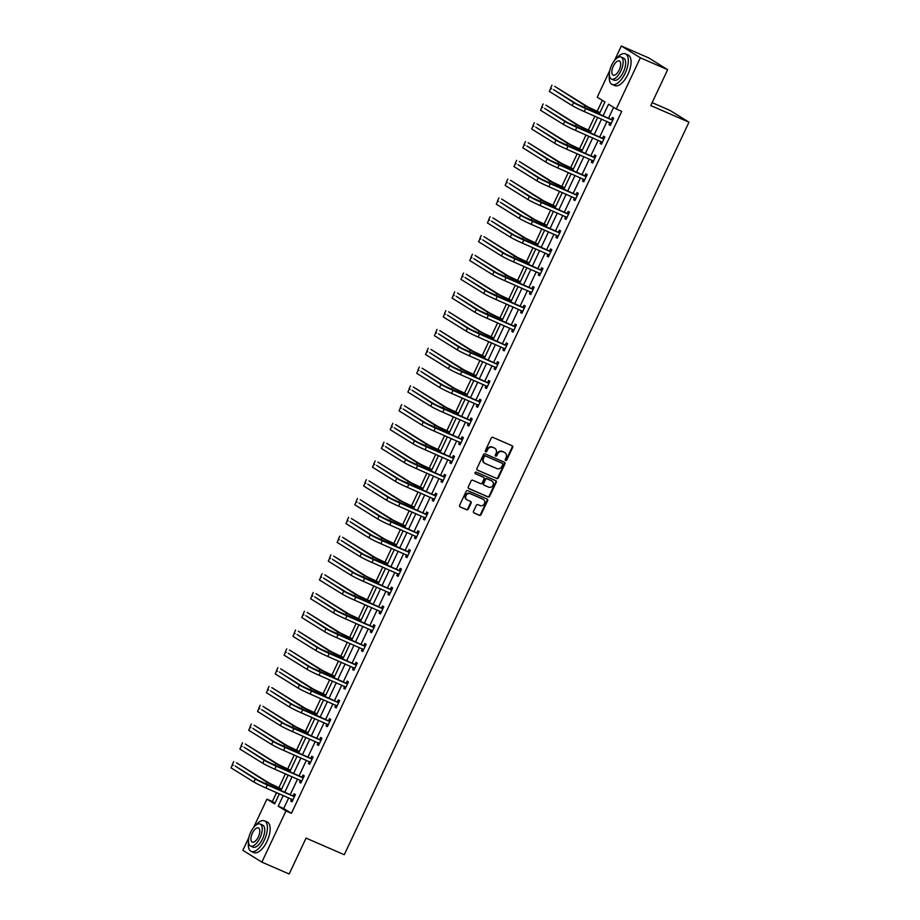 <?xml version="1.0" encoding="UTF-8"?>
<svg xmlns="http://www.w3.org/2000/svg" width="920" height="920" viewBox="0 0 920 920"><rect width="100%" height="100%" fill="white"/><g stroke="black" fill="none" stroke-linecap="round" stroke-linejoin="round"><path stroke-width="1.38" d="M505.632 460.46A0.92 0.816 121.8 0 0 506.77 459.966L512.681 447.407A1.311 1.161 121.8 0 0 512.164 445.751L492.878 437.368A1.311 1.161 121.8 0 0 491.245 438.081L485.334 450.639A0.92 0.816 121.8 0 0 486.841 451.294L487.6 449.661A4.186 3.737 121.8 0 1 492.809 447.373L494.419 448.074A4.186 3.737 121.8 0 1 496.064 453.353L495.305 454.974A0.92 0.816 121.8 0 0 496.8 455.63L497.57 453.997A4.186 3.737 121.8 0 1 502.78 451.709L504.39 452.41A4.186 3.737 121.8 0 1 506.034 457.688L505.275 459.31A0.92 0.816 121.8 0 0 505.632 460.46M505.31 460.195A0.92 0.816 121.8 0 0 506.253 459.643L512.164 447.085A1.311 1.161 121.8 0 0 512.003 445.683M485.38 451.524A0.92 0.816 121.8 0 0 486.323 450.972L487.082 449.351L487.6 449.661M495.351 455.86A0.92 0.816 121.8 0 0 496.294 455.308L497.053 453.686L497.57 453.997M473.501 511.324A1.311 1.161 121.8 0 0 474.018 512.969L479.423 515.327A1.311 1.161 121.8 0 0 481.056 514.613L487.623 500.664A1.311 1.161 121.8 0 0 487.105 499.008L467.808 490.624A1.311 1.161 121.8 0 0 466.187 491.337L459.62 505.287A1.311 1.161 121.8 0 0 460.138 506.943L466.67 509.784A1.311 1.161 121.8 0 0 468.303 509.07L471.109 503.091A1.311 1.161 121.8 0 0 470.591 501.446L467.348 500.031A3.496 3.116 121.8 0 1 470.327 493.706L483.034 499.238A3.496 3.116 121.8 0 1 480.056 505.563L477.94 504.643A1.311 1.161 121.8 0 0 476.307 505.356L473.501 511.324M614.468 60.559L621.322 46L648.611 57.868L667.655 69.678L650.762 105.57L688.976 122.187L344.264 854.726L306.049 838.108L289.167 874L261.866 862.132L242.834 850.321L248.906 837.43M667.655 69.678L640.355 57.799L616.273 108.997L608.545 104.201L603.06 115.885M288.707 797.881L283.693 808.53L291.421 813.314L621.724 111.366L616.273 108.997M291.421 813.314L285.959 810.934L261.866 862.132M496.731 478.561A1.311 1.161 121.8 0 0 498.352 477.848L504.919 463.898A1.311 1.161 121.8 0 0 504.401 462.242L485.116 453.859A1.311 1.161 121.8 0 0 483.483 454.572L476.928 468.522A1.311 1.161 121.8 0 0 477.434 470.166L496.213 478.239A1.311 1.161 121.8 0 0 497.846 477.526L504.401 463.576A1.311 1.161 121.8 0 0 504.24 462.173M496.271 482.275L489.704 496.225A1.311 1.161 121.8 0 1 488.083 496.949L468.786 488.554A1.311 1.161 121.8 0 1 468.268 486.91L471.086 480.93A1.311 1.161 121.8 0 1 472.707 480.217L480.527 483.621A1.311 1.161 121.8 0 0 482.16 482.908L484.023 478.94A1.311 1.161 121.8 0 0 483.506 477.296L475.364 473.754A0.92 0.816 121.8 0 1 476.146 472.098L495.753 480.631A1.311 1.161 121.8 0 1 496.271 482.275L495.753 481.953L489.187 495.914L489.704 496.225M688.976 122.187L669.944 110.388L652.142 102.649M613.64 107.364L608.511 118.254M607.005 121.463L599.679 137.046M598.161 140.254L590.835 155.836M589.317 159.045L581.992 174.627M580.485 177.836L573.148 193.418M571.642 196.627L564.305 212.209M562.798 215.418L555.462 230.989M553.955 234.197L546.629 249.78M545.111 252.988L537.786 268.571M536.268 271.779L528.942 287.362M527.436 290.57L520.099 306.153M518.592 309.361L511.255 324.944M509.749 328.152L502.412 343.723M500.905 346.932L493.58 362.514M492.062 365.723L484.736 381.305M483.218 384.514L475.893 400.096M474.386 403.305L467.049 418.887M465.543 422.096L458.206 437.678M456.699 440.887L449.362 456.469M447.856 459.678L440.53 475.249M439.012 478.457L431.687 494.04M430.169 497.248L422.843 512.831M421.337 516.039L414 531.622M412.493 534.83L405.156 550.413M403.65 553.621L396.313 569.204M394.806 572.412L387.481 587.983M385.963 591.192L378.637 606.774M377.131 609.983L369.794 625.565M368.287 628.774L360.95 644.356M359.444 647.565L352.107 663.147M350.6 666.356L343.263 681.938M341.757 685.147L334.431 700.73M332.913 703.938L325.588 719.509M324.082 722.717L316.744 738.3M315.238 741.508L307.901 757.091M306.394 760.299L299.058 775.882M297.551 779.091L290.214 794.673M609.903 122.728L609.005 124.637L610.293 125.43L613.686 118.209L612.398 117.415L611.478 119.37M601.059 141.519L600.162 143.428L601.45 144.221L604.842 136.999L603.566 136.195L602.646 138.149M592.216 160.31L591.318 162.219L592.606 163.012L596.01 155.79L594.722 154.986L593.803 156.94M583.372 179.089L582.475 180.998L583.763 181.803L587.167 174.57L585.879 173.776L584.959 175.731M574.54 197.88L573.631 199.789L574.919 200.594L578.323 193.361L577.035 192.567L576.115 194.522M565.697 216.671L564.799 218.58L566.076 219.386L569.48 212.152L568.192 211.358L567.272 213.314M556.853 235.462L555.956 237.371L557.244 238.165L560.636 230.943L559.348 230.149L558.428 232.105M548.009 254.253L547.112 256.162L548.4 256.956L551.804 249.734L550.516 248.929L549.596 250.884M539.166 273.044L538.269 274.953L539.557 275.747L542.961 268.525L541.673 267.72L540.753 269.675M530.322 291.824L529.425 293.744L530.713 294.538L534.117 287.316L532.829 286.511L531.909 288.466M521.49 310.615L520.582 312.524L521.87 313.329L525.274 306.096L523.986 305.302L523.066 307.257M512.647 329.406L511.75 331.315L513.026 332.12L516.43 324.886L515.142 324.093L514.222 326.048M503.803 348.197L502.906 350.106L504.194 350.899L507.587 343.678L506.31 342.884L505.39 344.839M494.96 366.988L494.063 368.897L495.351 369.69L498.755 362.468L497.467 361.675L496.547 363.63M486.116 385.779L485.219 387.688L486.507 388.481L489.911 381.259L488.623 380.454L487.703 382.409M477.273 404.57L476.376 406.479L477.664 407.272L481.068 400.05L479.78 399.245L478.86 401.2M468.441 423.349L467.532 425.27L468.82 426.063L472.224 418.83L470.936 418.036L470.016 419.991M459.597 442.14L458.7 444.049L459.988 444.854L463.381 437.621L462.093 436.827L461.173 438.782M450.754 460.931L449.857 462.841L451.145 463.645L454.537 456.412L453.261 455.618L452.341 457.573M441.91 479.722L441.013 481.631L442.301 482.425L445.705 475.203L444.417 474.409L443.497 476.364M433.067 498.513L432.17 500.422L433.458 501.216L436.862 493.994L435.574 493.189L434.654 495.144M424.235 517.304L423.327 519.213L424.614 520.007L428.018 512.785L426.73 511.98L425.81 513.935M415.391 536.084L414.494 538.004L415.771 538.798L419.175 531.576L417.887 530.771L416.967 532.726M406.548 554.875L405.651 556.784L406.939 557.589L410.331 550.356L409.043 549.562L408.123 551.517M397.704 573.666L396.808 575.575L398.096 576.38L401.488 569.146L400.211 568.353L399.291 570.308M388.861 592.457L387.964 594.366L389.252 595.159L392.656 587.938L391.368 587.144L390.448 589.099M380.017 611.248L379.12 613.157L380.409 613.95L383.812 606.728L382.524 605.935L381.604 607.89M371.185 630.039L370.277 631.948L371.565 632.741L374.969 625.519L373.681 624.714L372.761 626.669M362.342 648.83L361.445 650.739L362.721 651.532L366.125 644.31L364.837 643.505L363.917 645.46M353.498 667.609L352.601 669.53L353.889 670.323L357.282 663.09L355.994 662.296L355.074 664.251M344.655 686.4L343.758 688.309L345.046 689.115L348.438 681.881L347.162 681.087L346.242 683.043M335.811 705.192L334.914 707.1L336.202 707.905L339.606 700.672L338.318 699.879L337.398 701.833M326.968 723.982L326.071 725.891L327.359 726.685L330.763 719.463L329.475 718.669L328.555 720.624M318.136 742.773L317.228 744.682L318.516 745.476L321.919 738.254L320.631 737.46L319.711 739.415M309.292 761.564L308.395 763.473L309.672 764.267L313.076 757.045L311.788 756.24L310.868 758.195M300.449 780.344L299.552 782.264L300.84 783.058L304.233 775.836L302.945 775.031L302.024 776.986M291.605 799.135L290.708 801.044L291.996 801.849L295.389 794.615L294.112 793.822L293.192 795.777M602.324 100.349L597.126 111.4M594.872 116.184L588.282 130.191M586.028 134.975L579.439 148.971M577.185 153.767L570.596 167.762M568.341 172.558L561.752 186.553M559.498 191.348L552.92 205.344M550.666 210.128L544.077 224.135M541.822 228.919L535.233 242.926M532.979 247.71L526.389 261.717M524.135 266.501L517.546 280.496M515.292 285.292L508.702 299.287M506.448 304.083L499.87 318.078M497.616 322.874L491.027 336.869M488.773 341.653L482.183 355.66M479.929 360.445L473.34 374.452M471.086 379.235L464.496 393.231M462.242 398.026L455.653 412.022M453.399 416.817L446.821 430.813M444.567 435.608L437.978 449.604M435.723 454.388L429.134 468.395M426.88 473.179L420.291 487.186M418.036 491.97L411.447 505.977M409.193 510.761L402.603 524.756M400.349 529.552L393.772 543.547M391.517 548.343L384.928 562.338M382.674 567.134L376.084 581.129M373.83 585.913L367.241 599.92M364.987 604.705L358.397 618.711M356.143 623.495L349.554 637.491M347.3 642.286L340.722 656.282M338.468 661.077L331.878 675.073M329.624 679.869L323.035 693.864M320.781 698.659L314.191 712.655M311.938 717.439L305.348 731.446M303.094 736.23L296.504 750.237M294.25 755.021L287.672 769.016M285.418 773.812L278.829 787.807M276.575 792.603L272.377 801.515L275.011 803.137M621.322 46L640.355 57.799M253.552 827.54L266.926 799.135L274.643 803.919L279.392 793.822M272.377 801.515L266.926 799.135M599.196 114.206L604.946 101.97L597.23 97.186L609.822 70.438M280.899 790.613L288.236 775.031M289.742 771.822L297.068 756.251M298.586 753.043L305.911 737.46M307.418 734.252L314.755 718.669M316.261 715.461L323.598 699.879M325.105 696.67L332.442 681.087M333.948 677.879L341.285 662.296M342.792 659.088L350.117 643.505M351.635 640.297L358.961 624.726M360.467 621.518L367.804 605.935M369.311 602.726L376.648 587.144M378.154 583.935L385.491 568.353M386.998 565.144L394.323 549.562M395.841 546.353L403.167 530.771M404.685 527.562L412.01 511.991M413.517 508.783L420.854 493.2M422.36 489.992L429.697 474.409M431.204 471.201L438.541 455.618M440.047 452.41L447.373 436.827M448.891 433.619L456.216 418.036M457.734 414.828L465.06 399.245M466.566 396.037L473.903 380.466M475.41 377.257L482.747 361.675M484.253 358.466L491.591 342.884M493.097 339.675L500.422 324.093M501.94 320.884L509.266 305.302M510.784 302.093L518.109 286.511M519.616 283.302L526.953 267.731M528.459 264.523L535.797 248.94M537.303 245.732L544.64 230.149M546.146 226.941L553.472 211.358M554.99 208.15L562.316 192.567M563.833 189.359L571.159 173.776M572.665 170.568L580.002 154.986M581.509 151.777L588.846 136.206M590.352 132.998L597.689 117.415M283.245 795.501L278.242 806.15L285.959 810.934M601.542 119.094L594.216 134.676M592.71 137.885L585.373 153.456M583.866 156.676L576.529 172.247M575.023 175.455L567.686 191.038M566.179 194.246L558.854 209.829M557.336 213.037L550.01 228.62M548.492 231.828L541.167 247.411M539.66 250.619L532.323 266.202M530.817 269.411L523.48 284.981M521.973 288.19L514.636 303.772M513.13 306.981L505.804 322.563M504.286 325.772L496.961 341.354M495.443 344.563L488.117 360.145M486.611 363.354L479.274 378.936M477.767 382.145L470.43 397.728M468.924 400.936L461.587 416.507M460.08 419.716L452.755 435.298M451.237 438.506L443.911 454.089M442.393 457.297L435.068 472.88M433.561 476.088L426.224 491.671M424.718 494.879L417.381 510.462M415.874 513.67L408.537 529.241M407.031 532.45L399.705 548.033M398.187 551.241L390.862 566.823M389.344 570.032L382.018 585.615M380.512 588.823L373.175 604.405M371.668 607.614L364.331 623.196M362.825 626.405L355.488 641.987M353.981 645.196L346.656 660.767M345.138 663.975L337.812 679.558M336.294 682.766L328.969 698.349M327.462 701.557L320.125 717.14M318.619 720.348L311.282 735.931M309.775 739.139L302.438 754.722M300.932 757.931L293.606 773.501M292.089 776.71L284.763 792.293M283.693 808.53L278.242 806.15M609.005 124.637L610.385 125.235M600.162 143.428L601.542 144.026M591.318 162.219L592.698 162.817M582.475 180.998L583.855 181.608M573.631 199.789L575.011 200.399M564.799 218.58L566.179 219.178M555.956 237.371L557.336 237.969M547.112 256.162L548.492 256.76M538.269 274.953L539.649 275.551M529.425 293.744L530.805 294.342M520.582 312.524L521.962 313.134M511.75 331.315L513.13 331.913M502.906 350.106L504.286 350.704M494.063 368.897L495.443 369.495M485.219 387.688L486.599 388.286M476.376 406.479L477.756 407.077M467.532 425.27L468.912 425.868M458.7 444.049L460.08 444.659M449.857 462.841L451.237 463.438M441.013 481.631L442.393 482.229M432.17 500.422L433.55 501.02M423.327 519.213L424.706 519.811M414.494 538.004L415.863 538.602M405.651 556.784L407.031 557.393M396.808 575.575L398.187 576.173M387.964 594.366L389.344 594.964M379.12 613.157L380.5 613.755M370.277 631.948L371.657 632.546M361.445 650.739L362.813 651.337M352.601 669.53L353.981 670.128M343.758 688.309L345.138 688.919M334.914 707.1L336.294 707.698M326.071 725.891L327.451 726.49M317.228 744.682L318.608 745.28M308.395 763.473L309.764 764.071M299.552 782.264L300.932 782.862M290.708 801.044L292.089 801.654M504.551 452.49A4.186 3.737 121.8 0 0 503.872 452.088L504.39 452.41M497.053 453.686A4.186 3.737 121.8 0 1 502.262 451.386L503.872 452.088M494.58 448.155A4.186 3.737 121.8 0 0 493.902 447.752L494.419 448.074M487.082 449.351A4.186 3.737 121.8 0 1 492.292 447.051L493.902 447.752M477.089 469.924L496.213 478.239M502.803 464.542A0.92 0.816 121.8 0 0 502.447 463.392L485.518 456.021A0.92 0.816 121.8 0 0 484.38 456.527L483.563 458.24A4.186 3.737 121.8 0 0 485.219 463.519L496.788 468.544A4.186 3.737 121.8 0 0 501.998 466.256L502.803 464.542M484.541 463.116A4.186 3.737 121.8 0 1 483.057 457.918L483.862 456.205A0.92 0.816 121.8 0 1 485.001 455.699L501.929 463.07M468.441 488.301L487.565 496.627A1.311 1.161 121.8 0 0 489.187 495.914M483.253 477.135A1.311 1.161 121.8 0 0 483 476.974L475.076 473.535M488.647 487.151A3.496 3.116 121.8 0 0 491.625 480.826L487.151 478.883A1.311 1.161 121.8 0 0 485.53 479.596L483.655 483.563A1.311 1.161 121.8 0 0 484.173 485.208L488.647 487.151M491.717 480.872A3.496 3.116 121.8 0 0 491.107 480.504L491.625 480.826M483.92 485.047L483.667 484.886A1.311 1.161 121.8 0 1 483.149 483.241L485.012 479.274A1.311 1.161 121.8 0 1 486.634 478.561L491.107 480.504M495.753 481.953A1.311 1.161 121.8 0 0 495.592 480.562M483.115 499.272A3.496 3.116 121.8 0 0 482.517 498.916L483.034 499.238M466.75 499.675A3.496 3.116 121.8 0 1 469.821 493.396L482.517 498.916M459.793 506.69L466.164 509.461A1.311 1.161 121.8 0 0 467.785 508.748L470.591 502.78A1.311 1.161 121.8 0 0 470.43 501.377M473.662 512.727L478.917 515.004A1.311 1.161 121.8 0 0 480.539 514.291L487.105 500.342A1.311 1.161 121.8 0 0 486.933 498.939M599.943 112.62L587.88 106.904L554.726 86.342L585.154 105.719A10.005 0.586 25.2 0 0 597.195 111.665L599.84 112.815M552 85.157L550.574 88.17L551.563 88.768M612.766 120.163L576.334 103.787L553.472 89.608L573.608 102.591A10.005 0.586 25.2 0 0 585.649 108.548L612.352 120.163M550.735 88.412L549.32 91.425L572.194 105.604A10.005 0.586 25.2 0 0 584.234 111.561L611.213 123.475M611.064 119.37L613.157 119.347M611.018 123.901L610.006 122.774M609.396 74.865A16.663 7.51 -66.5 0 0 612.133 84.433A16.663 7.51 -66.5 0 0 625.209 73.129A16.663 7.51 -66.5 0 0 625.428 53.866A16.663 7.51 -66.5 0 0 616.561 58.386M612.133 84.433L614.859 85.617A16.663 7.51 -66.5 0 0 627.934 74.324A16.663 7.51 -66.5 0 0 628.153 55.05L625.428 53.866M621.057 57.051L623.564 58.144A12.006 5.405 113.5 0 1 623.404 72.013A12.006 5.405 113.5 0 1 613.985 80.155L611.478 79.062A12.006 5.405 -66.5 0 0 620.896 70.92A12.006 5.405 -66.5 0 0 621.057 57.051A12.006 5.405 -66.5 0 0 611.639 65.182A12.006 5.405 -66.5 0 0 611.478 79.062M613.283 66.206A7.739 3.484 -66.5 0 0 613.18 75.141A7.739 3.484 -66.5 0 0 619.252 69.908A7.739 3.484 -66.5 0 0 619.356 60.961A7.739 3.484 -66.5 0 0 613.283 66.206M248.48 841.846A16.663 7.51 -66.5 0 0 251.217 851.414A16.663 7.51 -66.5 0 0 264.293 840.121A16.663 7.51 -66.5 0 0 264.511 820.847A16.663 7.51 -66.5 0 0 255.645 825.378M251.217 851.414L253.943 852.598A16.663 7.51 -66.5 0 0 267.018 841.305A16.663 7.51 -66.5 0 0 267.237 822.031L264.511 820.847M260.142 824.032L262.648 825.125A12.006 5.405 113.5 0 1 262.487 839.005A12.006 5.405 113.5 0 1 253.069 847.136L250.562 846.043A12.006 5.405 -66.5 0 0 259.98 837.913A12.006 5.405 -66.5 0 0 260.142 824.032A12.006 5.405 -66.5 0 0 250.723 832.174A12.006 5.405 -66.5 0 0 250.562 846.043M252.367 833.186A7.739 3.484 -66.5 0 0 252.264 842.133A7.739 3.484 -66.5 0 0 258.336 836.889A7.739 3.484 -66.5 0 0 258.439 827.942A7.739 3.484 -66.5 0 0 252.367 833.186M591.1 131.41L579.036 125.695L545.882 105.133L576.311 124.499A10.005 0.586 25.2 0 0 588.363 130.456L591.008 131.606M543.156 103.948L541.742 106.962L542.719 107.559M582.256 150.202L570.204 144.486L537.038 123.924L567.467 143.29A10.005 0.586 25.2 0 0 579.519 149.247L582.164 150.397M534.313 122.739L532.898 125.741L533.876 126.35M603.922 138.954L567.49 122.578L544.628 108.399L564.765 121.382A10.005 0.586 25.2 0 0 576.817 127.34L603.508 138.954M541.891 107.203L540.477 110.216L563.351 124.395A10.005 0.586 25.2 0 0 575.391 130.352L602.37 142.266M602.232 138.161L604.313 138.138M602.174 142.68L601.162 141.565M595.091 157.745L558.659 141.358L535.785 127.178L555.922 140.173A10.005 0.586 25.2 0 0 567.973 146.13L594.676 157.745M533.059 125.994L531.634 129.007L554.507 143.186A10.005 0.586 25.2 0 0 566.559 149.143L593.526 161.058M593.388 156.952L595.47 156.929M593.331 161.471L592.319 160.344M573.413 168.992L561.361 163.265L528.195 142.715L558.624 162.081A10.005 0.586 25.2 0 0 570.676 168.038L573.321 169.188M525.469 141.519L524.055 144.532L525.033 145.141M564.569 187.783L552.517 182.056L519.363 161.494L549.792 180.872A10.005 0.586 25.2 0 0 561.832 186.829L564.477 187.979M516.626 160.31L515.212 163.323L516.189 163.933M555.726 206.574L543.674 200.847L510.519 180.285L540.948 199.663A10.005 0.586 25.2 0 0 552.989 205.62L555.634 206.77M507.782 179.101L506.368 182.114L507.345 182.723M586.247 176.525L549.815 160.149L526.941 145.97L547.078 158.964A10.005 0.586 25.2 0 0 559.13 164.921L585.833 176.536M524.216 144.785L522.801 147.798L545.663 161.977A10.005 0.586 25.2 0 0 557.716 167.934L584.683 179.848M584.545 175.731L586.626 175.72M584.487 180.262L583.476 179.136M577.403 195.316L540.971 178.94L518.098 164.761L538.234 177.755A10.005 0.586 25.2 0 0 550.286 183.712L576.99 195.327M515.372 163.576L513.958 166.589L536.82 180.768A10.005 0.586 25.2 0 0 548.872 186.714L575.839 198.639M575.702 194.522L577.783 194.511M575.644 199.053L574.632 197.927M568.56 214.107L532.128 197.731L509.254 183.552L529.403 196.546A10.005 0.586 25.2 0 0 541.443 202.503L568.146 214.107M506.529 182.367L505.114 185.38L527.976 199.559A10.005 0.586 25.2 0 0 540.028 205.505L566.996 217.43M566.858 213.314L568.939 213.29M566.8 217.844L565.8 216.717M546.894 225.354L534.83 219.638L501.676 199.077L532.105 218.454A10.005 0.586 25.2 0 0 544.145 224.399L546.79 225.561M498.95 197.892L497.524 200.905L498.513 201.514M559.716 232.898L523.284 216.522L500.422 202.342L520.559 215.337A10.005 0.586 25.2 0 0 532.599 221.283L559.303 232.898M497.685 201.158L496.271 204.159L519.144 218.339A10.005 0.586 25.2 0 0 531.185 224.296L558.164 236.21M558.014 232.105L560.107 232.081M557.968 236.636L556.957 235.508M538.05 244.145L525.987 238.429L492.832 217.867L523.261 237.245A10.005 0.586 25.2 0 0 535.313 243.19L537.958 244.34M490.107 216.683L488.692 219.696L489.67 220.294M550.884 251.689L514.441 235.313L491.579 221.133L511.716 234.117A10.005 0.586 25.2 0 0 523.767 240.074L550.459 251.689M488.842 219.937L487.428 222.95L510.301 237.13A10.005 0.586 25.2 0 0 522.341 243.087L549.32 255.001M549.183 250.895L551.264 250.872M549.125 255.415L548.113 254.299M529.207 262.936L517.155 257.22L483.989 236.658L514.418 256.024A10.005 0.586 25.2 0 0 526.47 261.981L529.115 263.131M481.263 235.474L479.849 238.475L480.826 239.085M542.041 270.48L505.609 254.104L482.735 239.913L502.872 252.908A10.005 0.586 25.2 0 0 514.924 258.865L541.627 270.48M480.01 238.728L478.584 241.742L501.457 255.921A10.005 0.586 25.2 0 0 513.509 261.878L540.477 273.792M540.339 269.686L542.42 269.663M540.281 274.206L539.269 273.079M520.363 281.727L508.311 276.011L475.145 255.449L505.574 274.815A10.005 0.586 25.2 0 0 517.626 280.772L520.271 281.922M472.42 254.253L471.005 257.267L471.983 257.876M533.197 289.271L496.765 272.883L473.892 258.704L494.028 271.699A10.005 0.586 25.2 0 0 506.08 277.656L532.784 289.271M471.166 257.519L469.752 260.532L492.614 274.712A10.005 0.586 25.2 0 0 504.666 280.669L531.634 292.583M531.495 288.466L533.577 288.454M531.438 292.997L530.426 291.87M511.52 300.518L499.468 294.791L466.313 274.24L496.742 293.606A10.005 0.586 25.2 0 0 508.783 299.563L511.428 300.714M463.576 273.044L462.162 276.058L463.139 276.667M524.354 308.05L487.922 291.674L465.048 277.495L485.197 290.49A10.005 0.586 25.2 0 0 497.237 296.447L523.94 308.062M462.323 276.31L460.909 279.323L483.77 293.503A10.005 0.586 25.2 0 0 495.822 299.46L522.79 311.374M522.652 307.257L524.733 307.245M522.594 311.788L521.582 310.661M502.676 319.309L490.624 313.582L457.47 293.02L487.899 312.397A10.005 0.586 25.2 0 0 499.94 318.354L502.584 319.504M454.733 291.835L453.318 294.848L454.296 295.458M515.51 326.841L479.078 310.466L456.205 296.286L476.353 309.281A10.005 0.586 25.2 0 0 488.393 315.238L515.096 326.853M453.479 295.101L452.065 298.115L474.927 312.294A10.005 0.586 25.2 0 0 486.979 318.24L513.947 330.165M513.808 326.048L515.89 326.036M513.751 330.579L512.75 329.452M493.844 338.089L481.781 332.373L448.626 311.811L479.055 331.188A10.005 0.586 25.2 0 0 491.096 337.145L493.752 338.296M445.901 310.626L444.475 313.639L445.464 314.249M506.667 345.632L470.235 329.256L447.373 315.077L467.509 328.072A10.005 0.586 25.2 0 0 479.55 334.017L506.253 345.632M444.636 313.892L443.221 316.894L466.095 331.073A10.005 0.586 25.2 0 0 478.135 337.03L505.114 348.945M504.965 344.839L507.058 344.816M504.919 349.37L503.907 348.243M485.001 356.879L472.937 351.164L439.783 330.602L470.212 349.979A10.005 0.586 25.2 0 0 482.264 355.925L484.909 357.075M437.058 329.417L435.643 332.43L436.62 333.04M497.835 364.423L461.391 348.047L438.529 333.868L458.666 346.863A10.005 0.586 25.2 0 0 470.718 352.808L497.409 364.423M435.792 332.672L434.378 335.685L457.251 349.865A10.005 0.586 25.2 0 0 469.292 355.822L496.271 367.735M496.133 363.63L498.214 363.607M496.075 368.161L495.063 367.034M476.157 375.671L464.105 369.955L430.94 349.393L461.368 368.759A10.005 0.586 25.2 0 0 473.421 374.716L476.065 375.866M428.214 348.209L426.799 351.221L427.777 351.82M488.991 383.214L452.559 366.839L429.686 352.659L449.822 365.642A10.005 0.586 25.2 0 0 461.874 371.599L488.577 383.214M426.96 351.463L425.534 354.476L448.408 368.655A10.005 0.586 25.2 0 0 460.46 374.612L487.428 386.526M487.289 382.421L489.371 382.398M487.232 386.94L486.22 385.825M467.314 394.461L455.262 388.746L422.096 368.184L452.525 387.55A10.005 0.586 25.2 0 0 464.577 393.507L467.222 394.657M419.37 366.999L417.956 370.001L418.933 370.61M480.148 402.005L443.716 385.618L420.842 371.438L440.979 384.433A10.005 0.586 25.2 0 0 453.031 390.39L479.734 402.005M418.117 370.254L416.702 373.267L439.565 387.447A10.005 0.586 25.2 0 0 451.616 393.403L478.584 405.317M478.446 401.212L480.527 401.189M478.388 405.731L477.376 404.604M458.47 413.252L446.418 407.525L413.264 386.975L443.693 406.341A10.005 0.586 25.2 0 0 455.733 412.298L458.378 413.448M410.527 385.779L409.112 388.792L410.09 389.401M471.304 420.785L434.872 404.409L411.999 390.229L432.147 403.224A10.005 0.586 25.2 0 0 444.187 409.181L470.89 420.796M409.273 389.045L407.859 392.058L430.721 406.237A10.005 0.586 25.2 0 0 442.773 412.194L469.74 424.108M469.602 419.991L471.684 419.98M469.545 424.522L468.533 423.395M449.627 432.043L437.575 426.316L404.421 405.754L434.849 425.132A10.005 0.586 25.2 0 0 446.89 431.089L449.535 432.239M401.683 404.57L400.269 407.583L401.247 408.192M462.461 439.576L426.029 423.2L403.155 409.02L423.303 422.015A10.005 0.586 25.2 0 0 435.344 427.972L462.047 439.587M400.43 407.836L399.015 410.849L421.877 425.028A10.005 0.586 25.2 0 0 433.929 430.985L460.909 442.899M460.759 438.782L462.841 438.771M460.701 443.313L459.701 442.186M440.795 450.834L428.731 445.107L395.577 424.546L426.006 443.923A10.005 0.586 25.2 0 0 438.058 449.88L440.703 451.03M392.851 423.361L391.425 426.374L392.414 426.983M453.617 458.367L417.185 441.991L394.323 427.811L414.46 440.806A10.005 0.586 25.2 0 0 426.5 446.763L453.203 458.367M391.586 426.627L390.172 429.64L413.046 443.819A10.005 0.586 25.2 0 0 425.086 449.765L452.065 461.69M451.916 457.573L454.008 457.562M451.869 462.104L450.857 460.977M431.952 469.614L419.888 463.898L386.733 443.336L417.162 462.714A10.005 0.586 25.2 0 0 429.214 468.671L431.859 469.821M384.008 442.152L382.593 445.165L383.571 445.774M444.785 477.158L408.342 460.782L385.48 446.602L405.616 459.597A10.005 0.586 25.2 0 0 417.668 465.543L444.371 477.158M382.743 445.418L381.328 448.419L404.202 462.599A10.005 0.586 25.2 0 0 416.242 468.556L443.221 480.47M443.084 476.364L445.165 476.341M443.026 480.895L442.014 479.768M423.108 488.405L411.056 482.69L377.89 462.127L408.319 481.505A10.005 0.586 25.2 0 0 420.371 487.45L423.016 488.6M375.164 460.943L373.75 463.956L374.728 464.554M435.942 495.949L399.51 479.573L376.636 465.393L396.773 478.377A10.005 0.586 25.2 0 0 408.825 484.334L435.528 495.949M373.911 464.197L372.485 467.21L395.358 481.39A10.005 0.586 25.2 0 0 407.41 487.347L434.378 499.261M434.24 495.155L436.322 495.132M434.183 499.686L433.171 498.559M414.264 507.196L402.212 501.48L369.046 480.918L399.475 500.284A10.005 0.586 25.2 0 0 411.527 506.241L414.172 507.391M366.321 479.734L364.906 482.735L365.884 483.345M427.098 514.74L390.666 498.364L367.793 484.184L387.929 497.168A10.005 0.586 25.2 0 0 399.981 503.125L426.684 514.74M365.067 482.988L363.653 486.001L386.515 500.181A10.005 0.586 25.2 0 0 398.567 506.138L425.534 518.052M425.397 513.947L427.478 513.923M425.339 518.466L424.327 517.339M405.421 525.987L393.369 520.271L360.214 499.709L390.643 519.075A10.005 0.586 25.2 0 0 402.684 525.033L405.329 526.183M357.478 498.513L356.063 501.526L357.041 502.136M418.255 533.531L381.823 517.143L358.949 502.964L379.097 515.959A10.005 0.586 25.2 0 0 391.138 521.916L417.841 533.531M356.224 501.779L354.809 504.792L377.671 518.972A10.005 0.586 25.2 0 0 389.723 524.929L416.691 536.843M416.553 532.737L418.634 532.714M416.495 537.257L415.483 536.13M396.577 544.778L384.525 539.051L351.371 518.5L381.8 537.866A10.005 0.586 25.2 0 0 393.841 543.823L396.485 544.973M348.634 517.304L347.219 520.317L348.197 520.927M409.411 552.31L372.979 535.934L350.106 521.755L370.254 534.75A10.005 0.586 25.2 0 0 382.294 540.707L408.997 552.322M347.38 520.57L345.966 523.583L368.839 537.763A10.005 0.586 25.2 0 0 380.88 543.72L407.859 555.634M407.709 551.517L409.791 551.505M407.652 556.048L406.651 554.921M387.745 563.569L375.682 557.842L342.527 537.28L372.956 556.657A10.005 0.586 25.2 0 0 385.008 562.615L387.653 563.764M339.802 536.096L338.376 539.108L339.365 539.718M400.568 571.101L364.136 554.726L341.274 540.546L361.41 553.541A10.005 0.586 25.2 0 0 373.451 559.498L400.154 571.113M338.537 539.361L337.122 542.374L359.996 556.554A10.005 0.586 25.2 0 0 372.036 562.499L399.015 574.425M398.877 570.308L400.959 570.297M398.82 574.839L397.808 573.712M378.902 582.348L366.839 576.633L333.684 556.071L364.113 575.448A10.005 0.586 25.2 0 0 376.165 581.405L378.81 582.555M330.959 554.886L329.544 557.899L330.522 558.509M391.736 589.893L355.292 573.516L332.43 559.337L352.567 572.332A10.005 0.586 25.2 0 0 364.619 578.278L391.322 589.893M329.693 558.153L328.279 561.154L351.152 575.345A10.005 0.586 25.2 0 0 363.193 581.29L390.172 593.205M390.034 589.099L392.115 589.076M389.976 593.63L388.964 592.503M370.058 601.139L358.006 595.424L324.841 574.862L355.269 594.24A10.005 0.586 25.2 0 0 367.322 600.185L369.966 601.335M322.115 573.678L320.7 576.691L321.678 577.3M382.892 608.683L346.46 592.307L323.587 578.128L343.723 591.123A10.005 0.586 25.2 0 0 355.775 597.068L382.478 608.683M320.861 576.943L319.435 579.945L342.309 594.124A10.005 0.586 25.2 0 0 354.361 600.081L381.328 611.995M381.19 607.89L383.272 607.867M381.133 612.421L380.121 611.294M361.215 619.931L349.163 614.215L315.997 593.653L346.426 613.03A10.005 0.586 25.2 0 0 358.478 618.976L361.123 620.126M313.272 592.469L311.857 595.481L312.834 596.08M374.049 627.474L337.617 611.098L314.743 596.919L334.88 609.903A10.005 0.586 25.2 0 0 346.932 615.859L373.635 627.474M312.018 595.723L310.603 598.736L333.466 612.915A10.005 0.586 25.2 0 0 345.517 618.872L372.485 630.786M372.347 626.681L374.428 626.658M372.289 631.2L371.277 630.085M352.372 638.721L340.32 633.006L307.165 612.444L337.594 631.81A10.005 0.586 25.2 0 0 349.634 637.767L352.279 638.917M304.428 611.259L303.013 614.261L303.991 614.87M365.205 646.265L328.773 629.878L305.9 615.698L326.048 628.693A10.005 0.586 25.2 0 0 338.089 634.65L364.791 646.265M303.174 614.514L301.76 617.527L324.622 631.706A10.005 0.586 25.2 0 0 336.674 637.663L363.641 649.577M363.503 645.472L365.585 645.449M363.446 649.991L362.434 648.865M343.528 657.512L331.476 651.785L298.322 631.235L328.75 650.601A10.005 0.586 25.2 0 0 340.791 656.558L343.436 657.708M295.584 630.039L294.17 633.052L295.147 633.661M356.362 665.045L319.93 648.669L297.068 634.49L317.204 647.484A10.005 0.586 25.2 0 0 329.245 653.442L355.948 665.056M294.331 633.305L292.916 636.318L315.79 650.497A10.005 0.586 25.2 0 0 327.83 656.455L354.809 668.369M354.66 664.251L356.741 664.24M354.603 668.782L353.602 667.655M334.696 676.303L322.632 670.577L289.478 650.014L319.907 669.392A10.005 0.586 25.2 0 0 331.959 675.349L334.604 676.499M286.752 648.83L285.327 651.843L286.315 652.452M347.518 683.836L311.086 667.46L288.224 653.28L308.361 666.275A10.005 0.586 25.2 0 0 320.401 672.232L347.104 683.847M285.487 652.096L284.073 655.109L306.947 669.288A10.005 0.586 25.2 0 0 318.987 675.245L345.966 687.159M345.828 683.043L347.909 683.031M345.77 687.573L344.758 686.446M325.853 695.094L313.789 689.367L280.635 668.806L311.063 688.183A10.005 0.586 25.2 0 0 323.115 694.14L325.76 695.29M277.909 667.621L276.494 670.634L277.472 671.244M338.686 702.627L302.243 686.251L279.381 672.071L299.517 685.067A10.005 0.586 25.2 0 0 311.57 691.023L338.272 702.627M276.655 670.887L275.229 673.9L298.103 688.079A10.005 0.586 25.2 0 0 310.143 694.025L337.122 705.95M336.984 701.833L339.066 701.822M336.927 706.365L335.915 705.237M317.009 713.874L304.957 708.158L271.791 687.596L302.22 706.974A10.005 0.586 25.2 0 0 314.272 712.931L316.917 714.081M269.065 686.412L267.651 689.425L268.628 690.034M329.843 721.418L293.411 705.042L270.537 690.862L290.674 703.857A10.005 0.586 25.2 0 0 302.726 709.803L329.429 721.418M267.812 689.678L266.386 692.679L289.26 706.859A10.005 0.586 25.2 0 0 301.311 712.816L328.279 724.73M328.141 720.624L330.222 720.601M328.084 725.155L327.072 724.029M308.166 732.665L296.113 726.949L262.959 706.387L293.377 725.765A10.005 0.586 25.2 0 0 305.428 731.71L308.073 732.86M260.222 705.203L258.808 708.216L259.785 708.814M320.999 740.209L284.567 723.833L261.694 709.654L281.83 722.637A10.005 0.586 25.2 0 0 293.882 728.594L320.585 740.209M258.968 708.457L257.554 711.47L280.416 725.65A10.005 0.586 25.2 0 0 292.468 731.607L319.435 743.521M319.297 739.415L321.379 739.393M319.24 743.946L318.228 742.819M299.322 751.456L287.27 745.74L254.115 725.178L284.544 744.544A10.005 0.586 25.2 0 0 296.585 750.501L299.23 751.651M251.378 723.994L249.964 726.995L250.941 727.605M312.156 759L275.724 742.624L252.85 728.444L272.998 741.428A10.005 0.586 25.2 0 0 285.039 747.385L311.742 759M250.125 727.248L248.71 730.261L271.572 744.441A10.005 0.586 25.2 0 0 283.624 750.398L310.592 762.312M310.454 758.206L312.535 758.183M310.397 762.726L309.384 761.599M290.49 770.247L278.426 764.531L245.272 743.969L275.701 763.335A10.005 0.586 25.2 0 0 287.741 769.293L290.386 770.442M242.535 742.773L241.12 745.786L242.098 746.396M303.312 777.791L266.88 761.404L244.018 747.224L264.155 760.219A10.005 0.586 25.2 0 0 276.195 766.176L302.898 777.791M241.281 746.039L239.867 749.053L262.74 763.232A10.005 0.586 25.2 0 0 274.781 769.189L301.76 781.103M301.61 776.997L303.703 776.974M301.553 781.517L300.553 780.39M281.646 789.038L269.583 783.311L236.428 762.76L266.858 782.126A10.005 0.586 25.2 0 0 278.909 788.083L281.555 789.233M233.703 761.564L232.277 764.577L233.266 765.187M294.469 796.57L258.037 780.194L235.175 766.015L255.311 779.01A10.005 0.586 25.2 0 0 267.363 784.967L294.055 796.582M232.438 764.831L231.023 767.843L253.897 782.023A10.005 0.586 25.2 0 0 265.938 787.98L292.916 799.894M292.779 795.777L294.86 795.765M292.721 800.308L291.709 799.181M597.195 111.665L596.551 113.056M585.154 105.719L584.223 107.686M585.649 108.548L584.234 111.561M573.608 102.591L572.194 105.604M588.363 130.456L587.707 131.847M576.311 124.499L575.379 126.477M579.519 149.247L578.864 150.627M567.467 143.29L566.536 145.268M576.817 127.34L575.391 130.352M564.765 121.382L563.351 124.395M567.973 146.13L566.559 149.143M555.922 140.173L554.507 143.186M570.676 168.038L570.02 169.418M558.624 162.081L557.704 164.059M561.832 186.829L561.188 188.209M549.792 180.872L548.86 182.85M552.989 205.62L552.345 207M540.948 199.663L540.017 201.641M559.13 164.921L557.716 167.934M547.078 158.964L545.663 161.977M550.286 183.712L548.872 186.714M538.234 177.755L536.82 180.768M541.443 202.503L540.028 205.505M529.403 196.546L527.976 199.559M544.145 224.399L543.501 225.791M532.105 218.454L531.173 220.432M532.599 221.283L531.185 224.296M520.559 215.337L519.144 218.339M535.313 243.19L534.658 244.582M523.261 237.245L522.33 239.211M523.767 240.074L522.341 243.087M511.716 234.117L510.301 237.13M526.47 261.981L525.814 263.361M514.418 256.024L513.486 258.002M514.924 258.865L513.509 261.878M502.872 252.908L501.457 255.921M517.626 280.772L516.971 282.152M505.574 274.815L504.654 276.793M506.08 277.656L504.666 280.669M494.028 271.699L492.614 274.712M508.783 299.563L508.139 300.943M496.742 293.606L495.811 295.584M497.237 296.447L495.822 299.46M485.197 290.49L483.77 293.503M499.94 318.354L499.296 319.734M487.899 312.397L486.967 314.375M488.393 315.238L486.979 318.24M476.353 309.281L474.927 312.294M491.096 337.145L490.452 338.525M479.055 331.188L478.124 333.166M479.55 334.017L478.135 337.03M467.509 328.072L466.095 331.073M482.264 355.925L481.608 357.316M470.212 349.979L469.28 351.946M470.718 352.808L469.292 355.822M458.666 346.863L457.251 349.865M473.421 374.716L472.765 376.107M461.368 368.759L460.437 370.737M461.874 371.599L460.46 374.612M449.822 365.642L448.408 368.655M464.577 393.507L463.921 394.887M452.525 387.55L451.605 389.528M453.031 390.39L451.616 393.403M440.979 384.433L439.565 387.447M455.733 412.298L455.089 413.678M443.693 406.341L442.761 408.319M444.187 409.181L442.773 412.194M432.147 403.224L430.721 406.237M446.89 431.089L446.246 432.469M434.849 425.132L433.918 427.11M435.344 427.972L433.929 430.985M423.303 422.015L421.877 425.028M438.058 449.88L437.402 451.26M426.006 443.923L425.074 445.901M426.5 446.763L425.086 449.765M414.46 440.806L413.046 443.819M429.214 468.671L428.559 470.051M417.162 462.714L416.231 464.692M417.668 465.543L416.242 468.556M405.616 459.597L404.202 462.599M420.371 487.45L419.716 488.842M408.319 481.505L407.387 483.471M408.825 484.334L407.41 487.347M396.773 478.377L395.358 481.39M411.527 506.241L410.872 507.621M399.475 500.284L398.555 502.262M399.981 503.125L398.567 506.138M387.929 497.168L386.515 500.181M402.684 525.033L402.04 526.412M390.643 519.075L389.712 521.053M391.138 521.916L389.723 524.929M379.097 515.959L377.671 518.972M393.841 543.823L393.197 545.203M381.8 537.866L380.868 539.844M382.294 540.707L380.88 543.72M370.254 534.75L368.839 537.763M385.008 562.615L384.353 563.995M372.956 556.657L372.025 558.635M373.451 559.498L372.036 562.499M361.41 553.541L359.996 556.554M376.165 581.405L375.509 582.785M364.113 575.448L363.181 577.426M364.619 578.278L363.193 581.29M352.567 572.332L351.152 575.345M367.322 600.185L366.666 601.577M355.269 594.24L354.338 596.206M355.775 597.068L354.361 600.081M343.723 591.123L342.309 594.124M358.478 618.976L357.822 620.367M346.426 613.03L345.506 614.997M346.932 615.859L345.517 618.872M334.88 609.903L333.466 612.915M349.634 637.767L348.99 639.147M337.594 631.81L336.662 633.788M338.089 634.65L336.674 637.663M326.048 628.693L324.622 631.706M340.791 656.558L340.147 657.938M328.75 650.601L327.819 652.579M329.245 653.442L327.83 656.455M317.204 647.484L315.79 650.497M331.959 675.349L331.303 676.729M319.907 669.392L318.975 671.37M320.401 672.232L318.987 675.245M308.361 666.275L306.947 669.288M323.115 694.14L322.46 695.52M311.063 688.183L310.132 690.161M311.57 691.023L310.143 694.025M299.517 685.067L298.103 688.079M314.272 712.931L313.616 714.311M302.22 706.974L301.288 708.952M302.726 709.803L301.311 712.816M290.674 703.857L289.26 706.859M305.428 731.71L304.773 733.102M293.377 725.765L292.457 727.731M293.882 728.594L292.468 731.607M281.83 722.637L280.416 725.65M296.585 750.501L295.941 751.881M284.544 744.544L283.613 746.522M285.039 747.385L283.624 750.398M272.998 741.428L271.572 744.441M287.741 769.293L287.097 770.672M275.701 763.335L274.769 765.313M276.195 766.176L274.781 769.189M264.155 760.219L262.74 763.232M278.909 788.083L278.254 789.463M266.858 782.126L265.926 784.105M267.363 784.967L265.938 787.98M255.311 779.01L253.897 782.023"/></g></svg>
